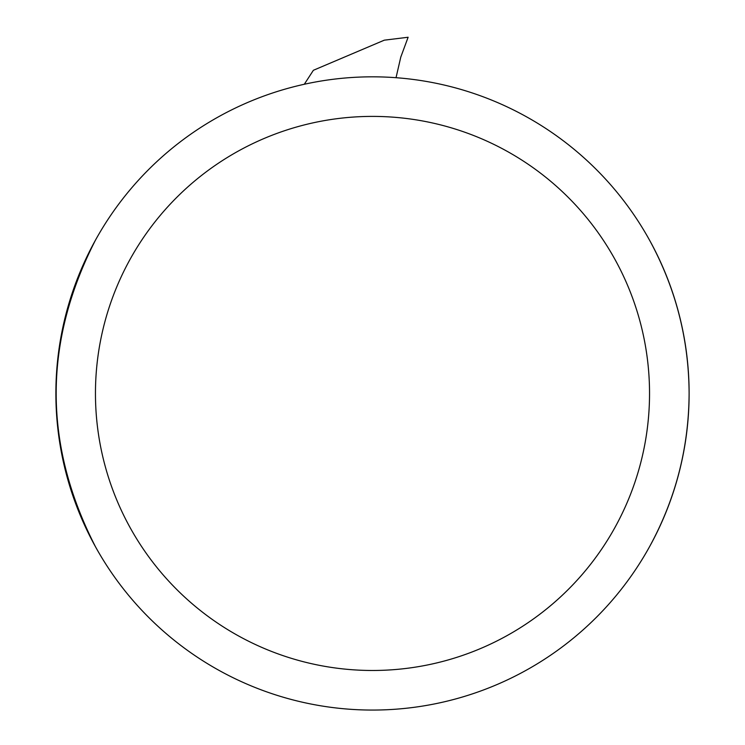 <?xml version="1.0" encoding="UTF-8"?>
<svg xmlns="http://www.w3.org/2000/svg" width="745" height="745" viewBox="0 0 745 745"><rect width="100%" height="100%" fill="white"/><g stroke="black" fill="none" stroke-linecap="round" stroke-linejoin="round"><path stroke-width="1.12" d="M396.033 77.704L400.782 57.095L408.12 37.25L384.299 40.174L313.384 70.281L304.305 84.26M649.538 240.16C675.64 287.924 688.836 339.012 689.116 393.444C688.836 447.866 675.64 498.964 649.538 546.728M95.462 546.728C43.089 444.532 43.089 342.346 95.462 240.16M689.116 393.444A316.616 316.616 0 0 1 214.188 667.641A316.616 316.616 0 0 1 214.188 119.247A316.616 316.616 0 0 1 689.116 393.444A316.616 316.616 0 0 1 214.188 667.641A316.616 316.616 0 0 1 214.188 119.247A316.616 316.616 0 0 1 689.116 393.444M649.538 393.444A277.038 277.038 0 0 1 233.977 633.362A277.038 277.038 0 0 1 233.977 153.517A277.038 277.038 0 0 1 649.538 393.444"/></g></svg>
